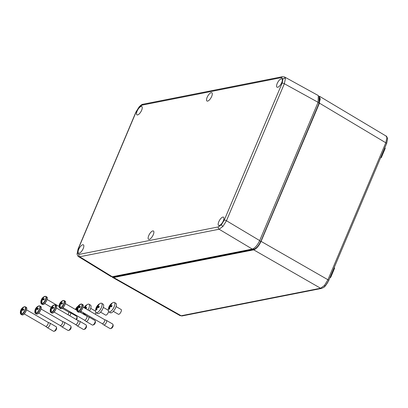 <?xml version="1.0" encoding="UTF-8"?>
<svg xmlns="http://www.w3.org/2000/svg" width="408" height="408" viewBox="0 0 408 408"><rect width="100%" height="100%" fill="white"/><g stroke="black" fill="none" stroke-linecap="round" stroke-linejoin="round"><path stroke-width="0.61" d="M386.896 137.593L386.085 136.063C386.315 135.798 386.81 136.634 387.569 138.562L387.569 138.562A1.744 1.443 -7.3 0 1 387.575 138.761L386.697 143.295L387.569 138.562A1.744 1.443 -7.3 0 0 386.896 137.593L385.805 142.78L319.454 103.153L319.734 96.431L318.934 96.242M182.723 315.685A1.744 1.53 -101.2 0 1 182.172 315.93L180.066 315.629L181.193 315.761L320.581 288.242L324.447 285.421L327.945 279.75A1.744 0.515 22.9 0 1 328.731 280.531L330.082 277.318M111.96 276.767L112.526 277.379L113.653 277.511L253.71 249.859L320.581 288.242A1.744 1.53 78.8 0 0 321.555 288.415L323.539 287.512L325.523 285.661L328.613 280.796L386.585 143.565A1.744 0.515 22.9 0 0 385.805 142.78L327.945 279.75L261.074 241.368L319.454 103.153M319.107 96.752L320.26 98.823L319.209 103.188L260.814 241.429C258.733 245.851 256.433 248.503 253.914 249.385L113.847 277.042L112.491 276.68M253.71 249.859C256.397 248.88 258.856 246.049 261.074 241.368M112.542 276.67L113.812 276.925L253.878 249.268C256.367 248.401 258.641 245.774 260.702 241.398L259.6 240.761M260.814 241.429L319.097 103.158L319.117 96.798M384.933 147.38L386.585 143.565M149.226 239.369A4.799 1.831 -59.8 0 0 152.949 235.401A4.799 1.831 -59.8 0 0 153.434 231.005A4.799 1.831 -59.8 0 0 152.791 230.923A4.799 1.831 -59.8 0 0 149.053 234.921A4.799 1.831 -59.8 0 0 148.609 239.297A4.799 1.831 -59.8 0 0 149.226 239.369M211.196 92.657A4.799 1.831 -59.8 0 0 207.458 96.655A4.799 1.831 -59.8 0 0 207.014 101.036A4.799 1.831 -59.8 0 0 207.631 101.102A4.799 1.831 -59.8 0 0 211.354 97.135A4.799 1.831 -59.8 0 0 211.839 92.738A4.799 1.831 -59.8 0 0 211.196 92.657M79.183 253.2A4.799 1.831 -59.8 0 0 82.911 249.227A4.799 1.831 -59.8 0 0 83.39 244.831A4.799 1.831 -59.8 0 0 82.753 244.749A4.799 1.831 -59.8 0 0 79.009 248.747A4.799 1.831 -59.8 0 0 78.566 253.128A4.799 1.831 -59.8 0 0 79.183 253.2M222.834 217.092A4.799 1.831 -59.8 0 0 219.091 221.095A4.799 1.831 -59.8 0 0 218.647 225.471A4.799 1.831 -59.8 0 0 219.264 225.542A4.799 1.831 -59.8 0 0 222.992 221.57A4.799 1.831 -59.8 0 0 223.472 217.178A4.799 1.831 -59.8 0 0 222.834 217.092M277.67 87.276A4.799 1.831 -59.8 0 0 281.398 83.308A4.799 1.831 -59.8 0 0 281.877 78.912A4.799 1.831 -59.8 0 0 281.24 78.826A4.799 1.831 -59.8 0 0 277.496 82.829A4.799 1.831 -59.8 0 0 277.052 87.205A4.799 1.831 -59.8 0 0 277.67 87.276M141.158 106.483A4.799 1.831 -59.8 0 0 137.414 110.486A4.799 1.831 -59.8 0 0 136.971 114.862A4.799 1.831 -59.8 0 0 137.588 114.934A4.799 1.831 -59.8 0 0 141.316 110.961A4.799 1.831 -59.8 0 0 141.795 106.57A4.799 1.831 -59.8 0 0 141.158 106.483M284.555 76.964L285.427 78.525L284.345 83.727L226.466 220.743L222.957 226.404L219.106 229.235A1.744 1.53 -101.2 0 1 218.382 226.904L221.473 224.645L224.273 220.111L282.152 83.089L283.025 78.938L281.454 77.597L142.04 105.121L138.95 107.381L136.15 111.914L78.27 248.936L77.398 253.088L78.968 254.429L218.382 226.904M281.454 77.597A1.744 1.53 -101.2 0 1 282.509 76.694L284.585 76.979L318.327 95.569L318.087 102.311L259.682 240.577C257.463 245.264 255.005 248.095 252.317 249.074L112.236 276.731L111.068 276.573L78.514 256.601L79.693 256.76L112.236 276.731M76.933 308.887L76.26 308.494A8.262 2.428 -157.1 0 0 75.659 308.927A7.574 6.737 -30.4 0 0 75.403 309.468A8.287 8.287 0 0 1 78.096 306.117M76.26 308.494A8.221 6.803 -7.3 0 1 76.408 308.326A8.262 7.242 -101.2 0 1 77.607 306.683M76.311 309.993A8.262 7.242 -101.2 0 1 76.408 309.662A8.221 6.803 172.7 0 1 76.556 309.494A8.262 2.428 -157.1 0 1 76.877 309.473M87.19 314.94A2.749 1.045 120.2 0 1 86.542 315.945M81.462 311.605A5.452 2.076 120.2 0 1 80.835 312.63M77.041 308.341A8.221 3.386 40.9 0 1 77.025 308.203A8.262 7.242 -101.2 0 1 77.143 307.999M76.408 308.326L76.974 308.652M75.659 308.927L76.888 309.29M75.776 309.647L76.322 309.963M47.297 327.639L53.57 331.291A2.616 1 -59.8 0 0 53.912 331.332A2.616 1 -59.8 0 0 54.045 331.296A2.616 1 -59.8 0 0 55.748 329.531A2.616 1 -59.8 0 0 56.442 327.175A2.616 1 -59.8 0 0 56.202 326.767L49.929 323.116A2.616 1 120.2 0 1 49.674 325.507A2.616 1 120.2 0 1 47.639 327.68A2.616 1 120.2 0 1 47.297 327.639A2.616 1 120.2 0 1 47.252 327.609L45.676 326.369M20.563 310.881A6.074 1.785 22.9 0 1 20.584 310.748A6.105 6.105 0 0 0 20.4 313.385L20.4 313.385A4.228 1.612 -59.8 0 0 21.344 314.155A4.228 1.612 -59.8 0 0 24.914 310.039A4.228 1.612 -59.8 0 0 24.49 306.709A4.228 1.612 -59.8 0 0 24.24 306.785L25.362 306.806A4.361 1.663 120.2 0 1 24.939 310.794A4.361 1.663 120.2 0 1 21.547 314.42A4.361 1.663 120.2 0 1 20.976 314.349L21.874 314.874A4.361 1.663 -59.8 0 0 22.445 314.94A4.361 1.663 -59.8 0 0 25.842 311.319A4.361 1.663 -59.8 0 0 26.265 307.331C28.096 308.065 24.761 314.711 22.547 314.961L21.874 314.874M47.996 322.325A2.336 0.887 120.2 0 1 48.042 322.345A2.336 0.887 120.2 0 1 47.818 324.482A2.336 0.887 120.2 0 1 46.002 326.42A2.336 0.887 120.2 0 1 45.696 326.38A2.336 0.887 120.2 0 1 45.655 326.354M20.584 310.748A6.074 1.785 22.9 0 1 20.869 310.406A1.382 0.525 120.2 0 0 20.925 310.85A6.074 5.324 78.8 0 0 20.798 312.727L20.798 312.727A6.079 5.345 -101.8 0 0 20.89 313.446A3.662 1.397 -59.8 0 0 21.175 313.436A3.662 1.397 -59.8 0 0 21.497 313.324A6.079 5.304 79.5 0 1 21.41 312.61A6.105 0.357 175 0 0 21.41 312.61A6.074 5.324 -101.2 0 1 21.542 310.728A1.382 0.525 120.2 0 0 22.017 310.177A6.074 1.785 22.9 0 1 23.394 310.325A6.105 3.422 -79.1 0 1 23.883 309.172A6.074 1.785 -157.1 0 0 22.506 309.024A1.382 0.525 120.2 0 0 22.45 308.581A6.074 5.324 -101.2 0 1 23.644 307.326L23.644 307.326A6.079 5.304 79.5 0 1 24.179 306.974A3.662 1.397 -59.8 0 0 23.899 306.984A3.662 1.397 -59.8 0 0 23.572 307.091A6.079 5.345 -101.8 0 0 23.032 307.443A6.074 5.324 78.8 0 0 21.828 308.703A1.382 0.525 120.2 0 0 21.354 309.254A6.074 1.785 -157.1 0 0 21.114 309.488A6.074 1.785 -157.1 0 0 21.048 309.728A6.105 5.788 179.9 0 0 20.65 310.605M23.032 307.443A6.105 2.728 -125.6 0 0 23.026 307.448L23.185 307.714L23.032 307.443M21.354 309.254L23.322 310.31M22.241 310.182L21.048 309.728M21.532 310.763L20.869 310.406M23.623 309.733L22.506 309.024M20.925 310.85L21.476 311.095M23.537 309.947L21.828 308.703M20.89 313.446L21.201 312.707L20.798 312.727M23.389 307.53L23.572 307.091M56.442 327.175L56.62 328.195A1.744 0.663 120.2 0 1 56.156 329.766A1.744 0.663 120.2 0 1 55.019 330.944A1.744 0.663 120.2 0 1 54.932 330.97M48.022 322.335L49.878 323.09A2.616 1 120.2 0 1 49.929 323.116M41.091 300.502A6.074 1.785 22.9 0 1 41.116 300.37A6.105 6.105 0 0 0 40.933 303.001L40.933 303.001A4.228 1.612 -59.8 0 0 41.876 303.771A4.228 1.612 -59.8 0 0 45.446 299.656A4.228 1.612 -59.8 0 0 45.023 296.325A4.228 1.612 -59.8 0 0 44.773 296.402L45.895 296.427A4.361 1.663 120.2 0 1 45.472 300.416A4.361 1.663 120.2 0 1 42.08 304.036A4.361 1.663 120.2 0 1 41.509 303.965L42.407 304.49A4.361 1.663 -59.8 0 0 42.978 304.562A4.361 1.663 -59.8 0 0 46.374 300.936A4.361 1.663 -59.8 0 0 46.793 296.947C48.628 297.682 45.293 304.327 43.075 304.577L42.407 304.49M41.116 300.37A6.074 1.785 22.9 0 1 41.397 300.023A1.382 0.525 120.2 0 0 41.458 300.466A6.074 5.324 78.8 0 0 41.325 302.348A6.105 0.357 175 0 0 41.325 302.348A6.079 5.345 -101.8 0 0 41.422 303.062A3.662 1.397 -59.8 0 0 41.703 303.052A3.662 1.397 -59.8 0 0 42.029 302.945A6.079 5.304 79.5 0 1 41.942 302.226A6.105 0.357 175 0 0 41.942 302.226A6.074 5.324 -101.2 0 1 42.075 300.344A1.382 0.525 120.2 0 0 42.549 299.798A6.074 1.785 22.9 0 1 43.926 299.941A6.105 3.422 -79.1 0 1 44.411 298.789A6.074 1.785 -157.1 0 0 43.034 298.646A1.382 0.525 120.2 0 0 42.978 298.202A6.074 5.324 -101.2 0 1 44.176 296.942A6.105 2.728 -125.6 0 0 44.171 296.942A6.079 5.304 79.5 0 1 44.712 296.59A3.662 1.397 -59.8 0 0 44.431 296.601A3.662 1.397 -59.8 0 0 44.105 296.713A6.079 5.345 -101.8 0 0 43.564 297.065A6.074 5.324 78.8 0 0 42.361 298.325A1.382 0.525 120.2 0 0 41.886 298.87A6.074 1.785 -157.1 0 0 41.647 299.105A6.074 1.785 -157.1 0 0 41.58 299.35A6.105 5.788 179.9 0 0 41.182 300.222M43.564 297.065A6.105 2.728 -125.6 0 0 43.559 297.065L43.717 297.33L43.564 297.065M41.886 298.87L43.855 299.926M42.774 299.804L41.58 299.35M42.065 300.38L41.397 300.023M44.156 299.35L43.034 298.646M41.458 300.466L42.004 300.716M44.064 299.564L42.361 298.325M41.422 303.062L41.733 302.323L41.33 302.348M43.921 297.146L44.105 296.713M76.092 319.449A2.616 1 -59.8 0 0 76.974 316.792L77.153 317.817A1.744 0.663 120.2 0 1 76.5 319.688M68.554 311.952L70.411 312.712A2.616 1 120.2 0 1 70.457 312.732A2.616 1 120.2 0 1 69.819 315.802M76.974 316.792A2.616 1 -59.8 0 0 76.735 316.384L70.457 312.732M68.529 311.942A2.336 0.887 120.2 0 1 68.575 311.962A2.336 0.887 120.2 0 1 67.978 314.731M85.379 308.484A8.262 2.428 -157.1 0 1 86.21 308.54A7.574 2.652 -73.7 0 1 86.695 307.387A8.262 2.428 -157.1 0 0 85.282 307.351A8.221 3.386 40.9 0 1 85.267 307.214A8.262 7.242 -101.2 0 1 86.465 305.572A7.574 3.616 -109.5 0 0 86.144 305.607A7.574 3.616 -109.5 0 0 85.843 305.694L85.981 306.122M84.762 313.528A5.452 2.076 120.2 0 1 84.201 313.726A5.452 2.076 120.2 0 1 83.487 313.64A5.452 2.076 120.2 0 1 82.967 312.584A8.287 8.287 0 0 1 82.957 312.477M84.028 307.703A8.287 8.287 0 0 1 87.802 304.276A5.452 2.076 120.2 0 1 88.261 304.123A5.452 2.076 120.2 0 1 88.975 304.21A5.452 2.076 120.2 0 1 88.001 310.014M86.221 308.504L84.502 307.505A8.262 2.428 -157.1 0 0 84.084 307.734M84.502 307.505A8.221 6.803 -7.3 0 1 84.65 307.336A8.262 7.242 -101.2 0 1 85.843 305.694M86.297 314.42A5.452 2.076 120.2 0 1 85.741 314.619A5.452 2.076 120.2 0 1 85.027 314.532L83.487 313.64M95.967 312.584A2.749 1.045 120.2 0 1 95.273 314.242M88.975 304.21L90.51 305.108A5.452 2.076 120.2 0 1 89.541 310.906M84.65 307.336L86.302 308.3M84.986 308.259L85.838 308.504M85.282 307.351L86.419 308.009M86.088 321.412L92.361 325.059A2.616 1 -59.8 0 0 92.708 325.105A2.616 1 -59.8 0 0 92.835 325.064A2.616 1 -59.8 0 0 94.544 323.299A2.616 1 -59.8 0 0 95.232 320.943A2.616 1 -59.8 0 0 94.998 320.535L88.72 316.883A2.616 1 120.2 0 1 88.47 319.28A2.616 1 120.2 0 1 86.43 321.453A2.616 1 120.2 0 1 86.088 321.412A2.616 1 120.2 0 1 86.042 321.382L84.466 320.137A2.336 0.887 120.2 0 0 84.487 320.153A2.336 0.887 120.2 0 0 84.793 320.188A2.336 0.887 120.2 0 0 86.608 318.25A2.336 0.887 120.2 0 0 86.833 316.118A2.336 0.887 120.2 0 0 86.792 316.098L88.674 316.863A2.616 1 120.2 0 1 88.72 316.883M59.354 304.654A6.074 1.785 22.9 0 1 59.379 304.521A6.105 6.105 0 0 0 59.196 307.153L59.196 307.153A4.228 1.612 -59.8 0 0 60.139 307.928A4.228 1.612 -59.8 0 0 63.709 303.807A4.228 1.612 -59.8 0 0 63.286 300.482A4.228 1.612 -59.8 0 0 63.031 300.553L64.158 300.579A4.361 1.663 120.2 0 1 63.735 304.567A4.361 1.663 120.2 0 1 60.343 308.188A4.361 1.663 120.2 0 1 59.772 308.122L60.67 308.642A4.361 1.663 -59.8 0 0 61.241 308.713A4.361 1.663 -59.8 0 0 64.632 305.092A4.361 1.663 -59.8 0 0 65.056 301.104C66.892 301.833 63.556 308.479 61.338 308.728L60.67 308.642M59.379 304.521A6.074 1.785 22.9 0 1 59.66 304.174A1.382 0.525 120.2 0 0 59.716 304.618A6.074 5.324 78.8 0 0 59.588 306.5A6.105 0.357 175 0 0 59.588 306.5A6.079 5.345 -101.8 0 0 59.685 307.219A3.662 1.397 -59.8 0 0 59.966 307.209A3.662 1.397 -59.8 0 0 60.292 307.096A6.079 5.304 79.5 0 1 60.206 306.377L60.206 306.377A6.074 5.324 -101.2 0 1 60.338 304.495A1.382 0.525 120.2 0 0 60.812 303.95A6.074 1.785 22.9 0 1 62.189 304.093A6.105 3.422 -79.1 0 1 62.674 302.94A6.074 1.785 -157.1 0 0 61.297 302.797A1.382 0.525 120.2 0 0 61.241 302.353A6.074 5.324 -101.2 0 1 62.439 301.094A6.105 2.728 -125.6 0 0 62.434 301.094A6.079 5.304 79.5 0 1 62.975 300.742A3.662 1.397 -59.8 0 0 62.694 300.752A3.662 1.397 -59.8 0 0 62.368 300.864A6.079 5.345 -101.8 0 0 61.822 301.216A6.074 5.324 78.8 0 0 60.624 302.476A1.382 0.525 120.2 0 0 60.149 303.022A6.074 1.785 -157.1 0 0 59.91 303.261A6.074 1.785 -157.1 0 0 59.843 303.501A6.105 5.788 179.9 0 0 59.446 304.378M61.822 301.216L61.98 301.486L61.822 301.216M60.149 303.022L62.113 304.082M61.037 303.955L59.843 303.501M60.328 304.536L59.66 304.174M62.414 303.501L61.297 302.797M59.716 304.618L60.267 304.868M62.327 303.715L60.624 302.476M59.685 307.219L59.996 306.474L59.593 306.5M62.184 301.298L62.368 300.864M95.232 320.943L95.411 321.968A1.744 0.663 120.2 0 1 94.952 323.539A1.744 0.663 120.2 0 1 93.814 324.717A1.744 0.663 120.2 0 1 93.728 324.737M103.831 324.947L110.104 328.598A2.616 1 -59.8 0 0 110.446 328.639A2.616 1 -59.8 0 0 110.578 328.603A2.616 1 -59.8 0 0 112.282 326.834A2.616 1 -59.8 0 0 112.975 324.477A2.616 1 -59.8 0 0 112.736 324.069L106.463 320.423A2.616 1 120.2 0 1 106.207 322.815A2.616 1 120.2 0 1 104.173 324.987A2.616 1 120.2 0 1 103.831 324.947A2.616 1 120.2 0 1 103.785 324.916L102.209 323.677M77.097 308.188A6.074 1.785 22.9 0 1 77.117 308.055A6.105 6.105 0 0 0 76.933 310.692L76.933 310.692A4.228 1.612 -59.8 0 0 77.882 311.462A4.228 1.612 -59.8 0 0 81.452 307.346A4.228 1.612 -59.8 0 0 81.024 304.016A4.228 1.612 -59.8 0 0 80.774 304.093L81.901 304.113A4.361 1.663 120.2 0 1 81.478 308.101A4.361 1.663 120.2 0 1 78.081 311.727A4.361 1.663 120.2 0 1 77.51 311.656L78.412 312.181A4.361 1.663 -59.8 0 0 78.984 312.248A4.361 1.663 -59.8 0 0 82.375 308.627A4.361 1.663 -59.8 0 0 82.799 304.638C84.629 305.373 81.299 312.018 79.081 312.268L78.412 312.181M104.535 319.632A2.336 0.887 120.2 0 1 104.576 319.653A2.336 0.887 120.2 0 1 104.351 321.785A2.336 0.887 120.2 0 1 102.536 323.723A2.336 0.887 120.2 0 1 102.23 323.687A2.336 0.887 120.2 0 1 102.189 323.661M77.117 308.055A6.074 1.785 22.9 0 1 77.403 307.714A1.382 0.525 120.2 0 0 77.459 308.157A6.074 5.324 78.8 0 0 77.331 310.034A6.105 0.357 175 0 0 77.331 310.034A6.079 5.345 -101.8 0 0 77.423 310.753A3.662 1.397 -59.8 0 0 77.709 310.743A3.662 1.397 -59.8 0 0 78.035 310.631A6.079 5.304 79.5 0 1 77.943 309.912A6.105 0.357 175 0 0 77.943 309.912A6.074 5.324 -101.2 0 1 78.076 308.035A1.382 0.525 120.2 0 0 78.555 307.484A6.074 1.785 22.9 0 1 79.927 307.632A6.105 3.422 -79.1 0 1 80.417 306.479A6.074 1.785 -157.1 0 0 79.04 306.332A1.382 0.525 120.2 0 0 78.984 305.888A6.074 5.324 -101.2 0 1 80.182 304.633A6.105 2.728 -125.6 0 0 80.177 304.633A6.079 5.304 79.5 0 1 80.718 304.281A3.662 1.397 -59.8 0 0 80.432 304.291A3.662 1.397 -59.8 0 0 80.111 304.399A6.079 5.345 -101.8 0 0 79.565 304.75A6.074 5.324 78.8 0 0 78.367 306.01A1.382 0.525 120.2 0 0 77.892 306.561A6.074 1.785 -157.1 0 0 77.653 306.796A6.074 1.785 -157.1 0 0 77.581 307.035A6.105 5.788 179.9 0 0 77.189 307.913M79.723 305.016L79.565 304.75A6.105 2.728 -125.6 0 0 79.565 304.756L79.718 305.021M77.892 306.561L79.856 307.617M78.775 307.489L77.581 307.035M78.071 308.071L77.403 307.714M80.157 307.035L79.04 306.332M77.459 308.157L78.01 308.402M80.07 307.255L78.367 306.01M77.423 310.753L77.739 310.014L77.336 310.034M79.922 304.837L80.111 304.399M112.975 324.477L113.154 325.502A1.744 0.663 120.2 0 1 112.695 327.073A1.744 0.663 120.2 0 1 111.557 328.251A1.744 0.663 120.2 0 1 111.471 328.277M104.555 319.642L106.417 320.397A2.616 1 120.2 0 1 106.463 320.423M109.665 308.917L109.038 309.137A7.574 0.464 -17.6 0 0 109.324 309.085A7.574 0.464 -17.6 0 0 109.655 309.014A8.262 7.242 -101.2 0 1 110.043 306.903A8.221 6.803 172.7 0 1 110.191 306.734A8.262 2.428 -157.1 0 1 111.603 306.77A7.574 2.652 -73.7 0 1 112.088 305.618A8.262 2.428 -157.1 0 0 110.68 305.582A8.221 3.386 40.9 0 1 110.66 305.444A8.262 7.242 -101.2 0 1 111.858 303.807A7.574 3.616 -109.5 0 0 111.542 303.838A7.574 3.616 -109.5 0 0 111.241 303.929L111.379 304.358M109.599 311.957A5.452 2.076 120.2 0 1 108.885 311.87A5.452 2.076 120.2 0 1 108.36 310.82A8.287 8.287 0 0 1 113.194 302.507A5.452 2.076 120.2 0 1 113.653 302.353A5.452 2.076 120.2 0 1 114.368 302.44A5.452 2.076 120.2 0 1 113.842 307.428A5.452 2.076 120.2 0 1 109.599 311.957M109.038 309.137A8.262 7.242 -101.2 0 1 109.426 307.025A8.221 3.386 -139.1 0 1 109.41 306.887A8.262 2.428 -157.1 0 0 108.808 307.326A7.574 6.737 -30.4 0 1 109.293 306.173L111.231 306.74M111.619 306.74L109.895 305.735A8.262 2.428 -157.1 0 0 109.293 306.173M109.895 305.735A8.221 6.803 -7.3 0 1 110.043 305.567A8.262 7.242 -101.2 0 1 111.241 303.929M114.368 302.44L115.903 303.338A5.452 2.076 120.2 0 1 115.377 308.32A5.452 2.076 120.2 0 1 111.134 312.849A5.452 2.076 120.2 0 1 110.42 312.763L108.885 311.87M116.096 306.576L121.166 309.529A2.749 1.045 120.2 0 1 120.901 312.038A2.749 1.045 120.2 0 1 118.764 314.323A2.749 1.045 120.2 0 1 118.402 314.277L113.332 311.33M109.925 307.316L109.426 307.025M110.043 305.567L111.7 306.53M109.41 306.887L109.956 307.209M110.68 305.582L111.817 306.245M96.89 309.733L96.263 309.958A7.574 0.464 -17.6 0 0 96.548 309.901A7.574 0.464 -17.6 0 0 96.88 309.835A8.262 7.242 -101.2 0 1 97.267 307.724A8.221 6.803 172.7 0 1 97.415 307.55A8.262 2.428 -157.1 0 1 98.828 307.591A7.574 2.652 -73.7 0 1 99.312 306.439A8.262 2.428 -157.1 0 0 97.905 306.403A8.221 3.386 40.9 0 1 97.884 306.265A8.262 7.242 -101.2 0 1 99.083 304.623A7.574 3.616 -109.5 0 0 98.767 304.659A7.574 3.616 -109.5 0 0 98.466 304.745L98.598 305.174M96.818 312.773A5.452 2.076 120.2 0 1 96.109 312.686A5.452 2.076 120.2 0 1 95.584 311.635A8.287 8.287 0 0 1 100.419 303.328A5.452 2.076 120.2 0 1 100.878 303.175A5.452 2.076 120.2 0 1 101.592 303.261A5.452 2.076 120.2 0 1 101.062 308.244A5.452 2.076 120.2 0 1 96.818 312.773M96.263 309.958A8.262 7.242 -101.2 0 1 96.65 307.846A8.221 3.386 -139.1 0 1 96.635 307.709A8.262 2.428 -157.1 0 0 96.033 308.142A7.574 6.737 -30.4 0 1 96.517 306.989L98.456 307.555M98.838 307.555L97.119 306.556A8.262 2.428 -157.1 0 0 96.517 306.989M97.119 306.556A8.221 6.803 -7.3 0 1 97.267 306.388A8.262 7.242 -101.2 0 1 98.466 304.745M101.592 303.261L103.127 304.154A5.452 2.076 120.2 0 1 102.602 309.142A5.452 2.076 120.2 0 1 98.359 313.67A5.452 2.076 120.2 0 1 97.645 313.579L96.109 312.686M108.594 311.585A2.749 1.045 120.2 0 1 105.988 315.139A2.749 1.045 120.2 0 1 105.626 315.098L100.557 312.145M97.15 308.137L96.65 307.846M97.267 306.388L98.92 307.346M96.635 307.709L97.181 308.025M97.905 306.403L99.037 307.061M77.178 325.808L83.451 329.46A2.616 1 -59.8 0 0 83.793 329.501A2.616 1 -59.8 0 0 83.926 329.465A2.616 1 -59.8 0 0 85.629 327.695A2.616 1 -59.8 0 0 86.323 325.344A2.616 1 -59.8 0 0 86.083 324.936L79.81 321.285A2.616 1 120.2 0 1 79.555 323.677A2.616 1 120.2 0 1 77.52 325.849A2.616 1 120.2 0 1 77.178 325.808A2.616 1 120.2 0 1 77.132 325.778L75.556 324.538M50.444 309.05A6.074 1.785 22.9 0 1 50.465 308.917A6.105 6.105 0 0 0 50.281 311.554L50.281 311.554A4.228 1.612 -59.8 0 0 51.23 312.324A4.228 1.612 -59.8 0 0 54.794 308.208A4.228 1.612 -59.8 0 0 54.371 304.878A4.228 1.612 -59.8 0 0 54.121 304.955L55.243 304.975A4.361 1.663 120.2 0 1 54.825 308.963A4.361 1.663 120.2 0 1 51.428 312.589A4.361 1.663 120.2 0 1 50.857 312.518L51.76 313.043A4.361 1.663 -59.8 0 0 52.326 313.109A4.361 1.663 -59.8 0 0 55.723 309.488A4.361 1.663 -59.8 0 0 56.146 305.5C57.977 306.235 54.641 312.88 52.428 313.13L51.76 313.043M77.882 320.494A2.336 0.887 120.2 0 1 77.923 320.515A2.336 0.887 120.2 0 1 77.698 322.646A2.336 0.887 120.2 0 1 75.883 324.59A2.336 0.887 120.2 0 1 75.577 324.549A2.336 0.887 120.2 0 1 75.536 324.523M50.465 308.917A6.074 1.785 22.9 0 1 50.75 308.575A1.382 0.525 120.2 0 0 50.806 309.019A6.074 5.324 78.8 0 0 50.679 310.896L50.679 310.896A6.079 5.345 -101.8 0 0 50.77 311.615A3.662 1.397 -59.8 0 0 51.056 311.605A3.662 1.397 -59.8 0 0 51.377 311.493A6.079 5.304 79.5 0 1 51.291 310.779A6.105 0.357 175 0 1 51.296 310.774A6.074 5.324 -101.2 0 1 51.423 308.897A1.382 0.525 120.2 0 0 51.898 308.346A6.074 1.785 22.9 0 1 53.275 308.494A6.105 3.422 -79.1 0 1 53.764 307.341A6.074 1.785 -157.1 0 0 52.387 307.193A1.382 0.525 120.2 0 0 52.331 306.75A6.074 5.324 -101.2 0 1 53.525 305.495L53.525 305.495A6.079 5.304 79.5 0 1 54.06 305.143A3.662 1.397 -59.8 0 0 53.78 305.153A3.662 1.397 -59.8 0 0 53.453 305.26A6.079 5.345 -101.8 0 0 52.913 305.612A6.074 5.324 78.8 0 0 51.709 306.872A1.382 0.525 120.2 0 0 51.235 307.423A6.074 1.785 -157.1 0 0 51 307.658A6.074 1.785 -157.1 0 0 50.929 307.897A6.105 5.788 179.9 0 0 50.531 308.774M52.913 305.612A6.105 2.728 -125.6 0 0 52.907 305.618L53.066 305.883L52.913 305.612M51.235 307.423L53.203 308.479M52.122 308.351L50.929 307.897M51.418 308.933L50.75 308.575M53.504 307.902L52.387 307.193M50.806 309.019L51.357 309.264M53.417 308.116L51.709 306.872M50.77 311.615L51.082 310.876L50.679 310.896M53.27 305.699L53.453 305.26M86.323 325.344L86.501 326.364A1.744 0.663 120.2 0 1 86.037 327.935A1.744 0.663 120.2 0 1 84.905 329.113A1.744 0.663 120.2 0 1 84.818 329.139M77.903 320.504L79.759 321.259A2.616 1 120.2 0 1 79.81 321.285M61.797 326.798L68.07 330.449A2.616 1 -59.8 0 0 68.411 330.49A2.616 1 -59.8 0 0 68.544 330.455A2.616 1 -59.8 0 0 70.247 328.69A2.616 1 -59.8 0 0 70.941 326.334A2.616 1 -59.8 0 0 70.701 325.926L64.428 322.274A2.616 1 120.2 0 1 64.173 324.666A2.616 1 120.2 0 1 62.138 326.844A2.616 1 120.2 0 1 61.797 326.798A2.616 1 120.2 0 1 61.751 326.772L60.175 325.528M35.062 310.044A6.074 1.785 22.9 0 1 35.083 309.912A6.105 6.105 0 0 0 34.899 312.543L34.899 312.543A4.228 1.612 -59.8 0 0 35.848 313.313A4.228 1.612 -59.8 0 0 39.418 309.198A4.228 1.612 -59.8 0 0 38.989 305.873A4.228 1.612 -59.8 0 0 38.74 305.944L39.862 305.969A4.361 1.663 120.2 0 1 39.443 309.958A4.361 1.663 120.2 0 1 36.047 313.579A4.361 1.663 120.2 0 1 35.476 313.507L36.378 314.033A4.361 1.663 -59.8 0 0 36.95 314.104A4.361 1.663 -59.8 0 0 40.341 310.478A4.361 1.663 -59.8 0 0 40.764 306.49C42.595 307.224 39.265 313.869 37.046 314.119L36.378 314.033M62.501 321.484A2.336 0.887 120.2 0 1 62.541 321.509A2.336 0.887 120.2 0 1 62.317 323.641A2.336 0.887 120.2 0 1 60.501 325.579A2.336 0.887 120.2 0 1 60.195 325.543A2.336 0.887 120.2 0 1 60.155 325.513M35.083 309.912A6.074 1.785 22.9 0 1 35.368 309.565A1.382 0.525 120.2 0 0 35.425 310.009A6.074 5.324 78.8 0 0 35.297 311.89A6.105 0.357 175 0 0 35.297 311.89A6.079 5.345 -101.8 0 0 35.389 312.605A3.662 1.397 -59.8 0 0 35.675 312.594A3.662 1.397 -59.8 0 0 36.001 312.487A6.079 5.304 79.5 0 1 35.909 311.768A6.105 0.357 175 0 0 35.909 311.768A6.074 5.324 -101.2 0 1 36.042 309.886A1.382 0.525 120.2 0 0 36.521 309.34A6.074 1.785 22.9 0 1 37.893 309.483A6.105 3.422 -79.1 0 1 38.383 308.331A6.074 1.785 -157.1 0 0 37.006 308.188A1.382 0.525 120.2 0 0 36.95 307.744A6.074 5.324 -101.2 0 1 38.148 306.485A6.105 2.728 -125.6 0 0 38.143 306.485A6.079 5.304 79.5 0 1 38.683 306.133A3.662 1.397 -59.8 0 0 38.398 306.143A3.662 1.397 -59.8 0 0 38.077 306.255A6.079 5.345 -101.8 0 0 37.531 306.607A6.074 5.324 78.8 0 0 36.332 307.867A1.382 0.525 120.2 0 0 35.858 308.412A6.074 1.785 -157.1 0 0 35.618 308.647A6.074 1.785 -157.1 0 0 35.547 308.892A6.105 5.788 179.9 0 0 35.154 309.764M37.531 306.607L37.684 306.872L37.531 306.607M35.858 308.412L37.822 309.468M36.74 309.346L35.547 308.892M36.037 309.922L35.368 309.565M38.123 308.892L37.006 308.188M35.425 310.009L35.975 310.259M38.036 309.106L36.332 307.867M35.389 312.605L35.705 311.865L35.302 311.89M37.888 306.689L38.077 306.255M70.941 326.334L71.12 327.359A1.744 0.663 120.2 0 1 70.661 328.93A1.744 0.663 120.2 0 1 69.523 330.108A1.744 0.663 120.2 0 1 69.437 330.128M62.521 321.494L64.382 322.254A2.616 1 120.2 0 1 64.428 322.274M321.555 288.415L182.172 315.93A1.744 1.53 -101.2 0 1 181.193 315.761L113.653 277.511M324.447 285.421A1.744 0.719 40.9 0 0 325.523 285.661M253.914 249.385L253.098 248.809M113.847 277.042L113.174 276.542M319.209 103.188L318 102.52M380.521 157.942L380.761 157.896A0.857 0.326 -59.8 0 0 381.48 157.065L385.05 148.614L384.581 148.339M381.511 157.111L380.863 157.86A0.77 0.291 120.2 0 0 381.511 157.111L385.05 148.614A0.857 0.326 -59.8 0 0 385.081 147.956A0.857 0.326 -59.8 0 0 384.963 147.941M384.81 147.793L385.091 148.655L381.521 157.106L381.011 156.789M385.162 148.15A0.77 0.291 120.2 0 1 385.086 148.645M329.894 277.777L330.143 277.726A0.857 0.326 -59.8 0 0 330.863 276.894L334.433 268.444L333.963 268.168M334.193 267.623L334.433 268.444A0.857 0.326 -59.8 0 0 334.463 267.786A0.857 0.326 -59.8 0 0 334.346 267.77M330.893 276.94A0.77 0.291 120.2 0 1 330.24 277.69L330.903 276.935L334.468 268.484L330.903 276.935L330.393 276.619M329.883 277.797L330.189 277.736L329.955 277.624M334.545 267.98A0.77 0.291 120.2 0 1 334.468 268.474M328.726 280.531L328.613 280.796C326.609 284.519 324.916 286.758 323.534 287.512M78.27 248.936A1.744 0.515 -157.1 0 0 78.056 249.069L77.061 254.123A1.744 1.443 -7.3 0 1 77.398 253.088M222.957 226.404A1.744 0.719 -139.1 0 1 221.473 224.645M142.04 105.121A1.744 1.53 -101.2 0 1 143.096 104.219C142.045 104.275 140.689 105.213 139.026 107.049L139.026 107.049A1.744 0.719 40.9 0 0 138.95 107.381M143.096 104.219L282.509 76.694M285.427 78.525A1.744 1.443 172.7 0 0 283.025 78.938M318.087 102.311L284.345 83.727A1.744 0.515 -157.1 0 0 282.152 83.089M224.273 220.111A1.744 0.515 -157.1 0 1 226.466 220.743L259.682 240.577M252.317 249.074L219.106 229.235L79.693 256.76A1.744 1.53 -101.2 0 1 78.968 254.429M136.15 111.914A1.744 0.515 -157.1 0 0 135.935 112.047L139.026 107.049M26.673 308.116A4.187 1.596 120.2 0 1 25.587 311.987A4.187 1.596 120.2 0 1 22.761 314.843M47.206 297.738A4.187 1.596 120.2 0 1 46.119 301.604A4.187 1.596 120.2 0 1 43.294 304.46M65.469 301.889A4.187 1.596 120.2 0 1 64.382 305.755A4.187 1.596 120.2 0 1 61.557 308.611M83.212 305.424A4.187 1.596 120.2 0 1 82.125 309.29A4.187 1.596 120.2 0 1 79.3 312.151M56.559 306.286A4.187 1.596 120.2 0 1 55.468 310.156A4.187 1.596 120.2 0 1 52.647 313.012M41.177 307.28A4.187 1.596 120.2 0 1 40.091 311.146A4.187 1.596 120.2 0 1 37.266 314.002M386.085 136.063L319.734 96.431M180.071 315.634L112.526 277.379M78.056 249.069L135.935 112.047M77.061 254.123C77.801 256.025 78.285 256.851 78.514 256.601M20.4 313.385L20.976 314.349M24.194 313.874L45.696 326.38M24.24 306.785A6.105 6.105 0 0 0 21.114 309.488M26.546 309.84L48.042 322.345M25.362 306.806L26.265 307.331M55.019 330.944L54.045 331.296M40.933 303.001L41.509 303.965M44.727 303.496L51.23 307.275M44.773 296.402A6.105 6.105 0 0 0 41.647 299.105M47.073 299.462L59.129 306.469M62.256 308.29L68.575 311.962M45.895 296.427L46.793 296.947M90.698 308.346L95.554 311.166M59.196 307.153L59.772 308.122M62.99 307.647L84.487 320.153M63.031 300.553A6.105 6.105 0 0 0 59.91 303.261M65.336 303.613L76.893 310.335M79.744 311.993L86.833 316.118M64.158 300.579L65.056 301.104M93.814 324.717L92.835 325.064M76.933 310.692L77.51 311.656M80.733 311.182L102.23 323.687M80.774 304.093A6.105 6.105 0 0 0 77.653 306.796M83.079 307.147L104.576 319.653M81.901 304.113L82.799 304.638M111.557 328.251L110.578 328.603M103.321 307.392L108.329 310.31M50.281 311.554L50.857 312.518M54.08 312.043L75.577 324.549M54.121 304.955A6.105 6.105 0 0 0 51 307.658M56.426 308.009L77.923 320.515M55.243 304.975L56.146 305.5M84.905 329.113L83.926 329.465M34.899 312.543L35.476 313.507M38.699 313.038L60.195 325.543M38.74 305.944A6.105 6.105 0 0 0 35.618 308.647M41.045 309.004L62.541 321.509M39.862 305.969L40.764 306.49M69.523 330.108L68.544 330.455"/></g></svg>
